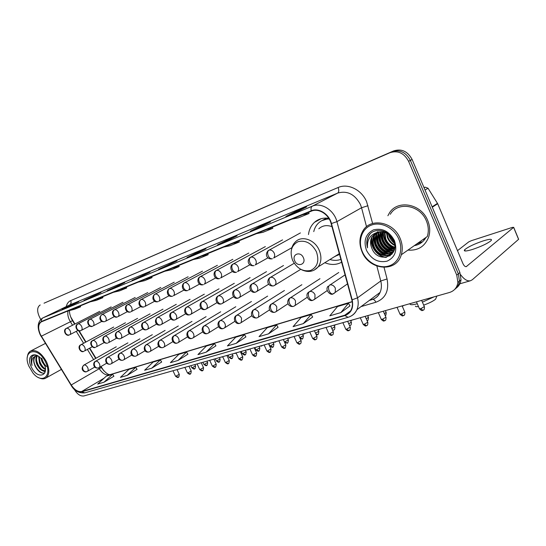 <?xml version="1.0" encoding="UTF-8"?>
<svg xmlns="http://www.w3.org/2000/svg" width="546" height="546" viewBox="0 0 546 546"><rect width="100%" height="100%" fill="white"/><g stroke="black" fill="none" stroke-linecap="round" stroke-linejoin="round"><path stroke-width="0.82" d="M324.843 262.701C330.862 265.179 336.459 265.015 341.625 262.216M101.03 366.482L103.829 370.898M70.652 316.871L74.938 324.01M79.122 330.815L85.981 341.994M89.742 348.109L95.98 358.258M328.801 218.304C323.191 217.54 318.414 218.885 314.462 222.338C311.097 225.464 309.104 229.532 308.483 234.555M319.246 219.738L314.585 222.229M416.96 243.775L421.655 241.885L416.96 243.775M456.258 288.056C458.974 286.049 460.565 283.285 461.015 279.764L459.896 272.529L412.114 159.466C407.719 151.303 401.563 148.451 393.652 150.908L44.042 303.194M74.201 389.175C77.095 394.157 80.317 396.416 83.872 395.959L449.481 292.485C454.313 290.929 457.118 287.571 457.896 282.418L456.763 275.136L408.592 161.316C404.17 153.098 397.979 150.218 390.035 152.675L44.212 303.112M408.592 161.316L410.36 160.387C405.951 152.197 399.781 149.331 391.851 151.788C399.781 149.331 405.951 152.197 410.36 160.387L458.34 273.826L410.36 160.387L412.114 159.466M454.695 289.4C457.418 287.394 459.009 284.623 459.459 281.088L458.34 273.826L459.459 281.088C459.009 284.623 457.418 287.394 454.695 289.4M407.93 250.116C418.072 250.819 424.993 246.423 428.706 236.923C430.316 231.579 429.982 226.105 427.689 220.488C421.13 203.446 397.208 199.392 389.264 213.233L387.892 215.745L389.264 213.233C397.208 199.392 421.13 203.446 427.689 220.488C429.982 226.105 430.316 231.579 428.706 236.923C424.993 246.423 418.072 250.819 407.93 250.116M40.377 334.486C37.872 328.549 38.124 324.365 41.134 321.949L311.397 211.138C318.571 207.883 328.829 214.271 331.129 223.587L351.836 299.815C352.757 303.358 352.586 306.586 351.31 309.493C349.945 312.394 347.768 314.305 344.785 315.213L81.702 391.516C78.051 392.117 74.563 389.94 71.233 384.985L40.377 334.486M40.227 334.541L71.096 385.08C74.509 390.158 78.085 392.383 81.825 391.775L344.935 315.568C351.365 313.083 353.774 307.821 352.17 299.781L331.463 223.526C329.108 213.977 318.591 207.432 311.234 210.776L41.496 321.451C37.954 323.682 37.531 328.044 40.227 334.541M421.451 242.042L416.543 244.069M296.539 212.046L306.627 206.886L296.021 211.302L285.872 216.482L296.539 212.046M296.376 212.114L296.021 211.302M260.237 227.129L270.516 221.922L260.695 226.01L250.375 231.224L260.237 227.129M261.015 226.733L260.695 226.01M226.645 241.086L237.06 235.858L227.948 239.653L217.506 244.881L226.645 241.086M228.235 240.288L227.948 239.653M195.475 254.033L205.978 248.799L197.502 252.327L186.985 257.562L195.475 254.033M197.761 252.894L197.502 252.327M68.195 306.907L78.706 301.801L62.087 309.439L68.195 306.907M72.748 304.695L72.584 304.347M90.445 297.659L100.996 292.519L83.948 300.361L90.445 297.659M94.663 295.604L94.485 295.229M114.141 287.817L124.713 282.637L107.214 290.697L114.141 287.817M117.977 285.94L117.779 285.524M139.428 277.313L150.007 272.106L132.03 280.385L139.428 277.313M142.82 275.641L142.608 275.184M166.482 266.079L177.034 260.851L158.558 269.369L166.482 266.079M169.356 264.653L169.124 264.148M40.213 304.982L39.974 305.098C37.189 307.193 36.916 310.913 39.148 316.264L40.684 319.465M268.53 333.852L276.61 324.897L267.192 327.73L259.057 336.636L268.53 333.852L278.071 327.32M303.296 323.635L311.179 314.489L301.037 317.54L293.093 326.631L303.296 323.635L312.66 317.014M340.847 312.599L348.464 303.262L337.51 306.559L329.818 315.841L340.847 312.599L349.972 305.897M178.085 360.428L186.527 352.013L178.863 354.32L170.407 362.687L178.085 360.428L187.906 354.183M151.822 368.147L160.319 359.91L153.133 362.073L144.622 370.263L151.822 368.147L161.671 362.005M127.191 375.389L135.722 367.315L128.972 369.342L120.434 377.375L127.191 375.389L137.053 369.335M104.054 382.186L112.599 374.276L106.245 376.187L97.7 384.056L104.054 382.186L113.902 376.235M236.234 343.345L244.471 334.568L235.701 337.21L227.423 345.932L236.234 343.345L245.905 336.902M206.156 352.177L214.517 343.591L206.327 346.055L197.945 354.593L206.156 352.177L215.923 345.836M164.687 271.273L171.212 269.785L179.143 266.55L178.801 265.486M172.618 268.018L179.143 266.55M138.118 282.159L144.635 280.644L152.047 277.614L151.72 276.583M145.529 279.122L152.047 277.614M113.247 292.356L119.745 290.806L126.692 287.967L126.379 286.971M120.188 289.51L126.692 287.967M89.926 301.911L96.389 300.341L102.914 297.679L102.614 296.71M96.437 299.242L102.914 297.679M68.004 310.899L74.433 309.309L80.576 306.804L80.282 305.869M74.133 308.388L80.576 306.804M193.141 259.609L199.659 258.169L208.156 254.702L207.808 253.597M201.645 256.122L208.156 254.702M223.689 247.085L230.18 245.707L239.312 241.98L238.943 240.834M232.835 243.339L239.312 241.98M256.565 233.613L263.008 232.303L272.843 228.283L272.468 227.095M266.428 229.573L272.843 228.283M292.055 219.069L298.416 217.84L309.05 213.5L308.654 212.264M302.716 214.701L309.05 213.5M214.517 343.591L215.943 345.864M186.527 352.013L187.926 354.211M160.319 359.91L161.691 362.025M135.722 367.315L137.066 369.362M112.599 374.276L113.916 376.262M244.471 334.568L245.925 336.937M276.61 324.897L278.085 327.354M311.179 314.489L312.681 317.049M348.464 303.262L349.993 305.931M45.577 362.148C38.022 345.686 21.82 349.959 28.795 366.025L32.876 372.918C41.953 384.616 52.696 376.058 45.577 362.148M38.5 377.566C41.516 379.177 44.055 379.286 46.117 377.893C49.59 374.658 49.713 369.267 46.485 361.732C41.264 352.627 35.865 349.112 30.296 351.194C28.549 352.354 27.566 354.368 27.348 357.227M44.902 366.073L42.028 361.677L41.182 358.899M44.301 364.257L42.322 360.435M45.407 369.43C43.038 368.625 41.059 366.496 39.462 363.042L38.636 356.395M45.379 368.837C43.236 367.792 41.476 365.745 40.104 362.701L39.141 356.804M45.386 370.427L45.243 370.536C42.342 371.676 39.558 369.642 36.882 364.421C35.504 360.845 35.51 357.992 36.91 355.883M45.311 370.488C42.465 370.925 39.865 368.796 37.531 364.08C36.234 360.749 36.166 358.019 37.319 355.883M37.749 355.774C34.337 354.395 32.112 355.33 31.067 358.565L32.023 365.438C31.108 360.333 32.371 357.227 35.824 356.108L35.251 356.395C33.204 358.183 33.101 361.206 34.937 365.465C33.32 361.131 33.606 358.019 35.783 356.128M35.824 356.108L38.043 355.965M31.375 367.096C37.305 380.18 50.321 376.01 43.673 362.81C37.483 349.42 24.707 354.231 31.375 367.096M32.023 365.438C30.712 361.315 30.89 358.176 32.555 356.012M44.806 372.898C41.264 374.611 34.78 367.854 33.907 361.213M45.222 371.594L43.598 370.973M41.646 369.567C38.937 366.96 37.224 363.745 36.507 359.93M44.151 368.127C41.496 365.547 39.81 362.394 39.094 358.647M46.471 366.53C44.13 364.175 42.568 361.336 41.796 358.026M44.792 372.932C41.271 373.962 37.947 371.492 34.814 365.52M45.168 371.826L42.663 370.782M436.343 297.352L435.565 299.249C432.917 301.296 428.951 303.255 423.689 305.125M422.406 302.143L434.022 296.86M303.364 257.671C300.546 250.812 291.503 254.19 294.717 260.824C297.461 267.608 306.559 264.394 303.364 257.671M331.961 226.645C326.822 224.802 322.44 225.512 318.809 228.781M329.204 218.98C325.082 218.966 321.56 220.277 318.639 222.911C316.202 225.191 314.578 228.091 313.759 231.606M328.917 218.496L321.997 220.584M336.425 255.473L338.145 255.221M329.921 259.527C333.749 260.695 337.394 260.647 340.854 259.377M334.179 256.873L339.448 254.204M409.964 303.938C410.169 305.03 412.612 304.975 417.294 303.767M418.482 306.518C416.489 306.832 415.458 306.695 415.383 306.094M483.073 240.936C474.194 243.987 468.058 246.922 464.666 249.734C463.329 251.501 465.929 251.413 472.467 249.461C481.415 246.417 487.639 243.461 491.134 240.595C492.458 238.779 489.769 238.895 483.073 240.936M423.15 239.428L424.303 239.121M424.085 187.797L425.17 187.148L424.003 187.606M460.633 274.699C464.086 279.395 467.369 281.415 470.475 280.746L472.304 279.75L518.57 239.346L513.622 227.368L466.264 266.639C465.062 266.796 463.943 265.759 462.906 263.52L437.694 203.733L432.296 207.221M513.622 227.368L512.36 227.395L471.382 240.677L468.721 241.905L457.487 250.669M425.17 187.148L428.037 188.227L437.694 203.733M398.826 239.1C394.116 227.907 381.088 221.376 371.444 225.095C361.732 228.651 357.671 241.134 362.38 251.795C366.96 262.496 379.279 269.144 389.059 265.909C398.908 262.838 403.678 250.239 398.826 239.1M400.17 238.479C393.591 221.615 370.27 217.39 362.851 230.992C359.254 237.298 358.988 244.219 362.053 251.761C369.116 270.263 396.376 272.986 401.303 254.764C402.866 249.508 402.484 244.076 400.17 238.479M401.303 254.764L427.306 236.514C428.876 231.463 428.576 226.276 426.406 220.953C420.236 204.914 397.686 201.16 390.301 214.278M394.082 242.233L389.694 236.268L389.202 234.8M393.673 241.025L390.137 235.606M394.662 245.434C391.298 243.837 388.888 241.271 387.442 237.728L386.486 233.094M394.601 244.765C391.523 243.1 389.325 240.629 388.008 237.367L387.087 233.401M394.635 247.679C390.294 246.546 387.141 243.728 385.176 239.209L384.35 232.275M394.676 247.167C390.554 245.898 387.578 243.12 385.742 238.841L384.855 232.432M394.239 249.454C389.107 248.949 385.319 246.034 382.882 240.697C381.75 237.797 381.62 234.855 382.487 231.879M394.362 249.044C389.421 248.375 385.783 245.468 383.456 240.322C382.384 237.592 382.214 234.8 382.93 231.948M393.891 250.907C387.974 251.303 383.531 248.396 380.576 242.199C379.211 238.609 379.286 235.135 380.794 231.777M393.775 250.594C388.131 250.634 383.92 247.713 381.156 241.823C379.845 238.404 379.866 235.06 381.204 231.777M393.4 252.02C386.827 253.542 381.777 250.778 378.248 243.714C376.788 239.796 376.972 236.09 378.801 232.603L379.238 231.907M393.516 251.781C387.1 252.982 382.207 250.17 378.828 243.332C377.368 239.421 377.559 235.722 379.388 232.234L379.613 231.852M393.1 252.566C386.008 255.828 380.275 253.385 375.894 245.243C374.426 241.305 374.611 237.592 376.44 234.091L377.784 232.227M393.127 252.518C386.145 255.241 380.603 252.689 376.487 244.861C375.02 240.929 375.204 237.217 377.033 233.715L378.139 232.125M394.594 248.082L394.192 249.59C391.448 258.818 377.068 257.05 373.525 246.785C372.051 242.834 372.229 239.1 374.058 235.592L376.453 232.712M393.727 251.317C389.482 258.408 377.313 255.46 374.119 246.396C372.645 242.451 372.822 238.725 374.658 235.217L376.774 232.576M376.849 232.507L377.887 231.709M371.73 247.952C377.518 264.523 400.894 256.593 393.495 240.588C389.086 228.992 372.556 226.829 368.038 236.841C366.516 240.247 366.346 243.919 367.54 247.85C366.857 239.947 370.045 234.814 377.088 232.46L371.901 236.95C370.181 240.342 370.127 244.007 371.73 247.952C370.249 243.987 370.427 240.24 372.263 236.725L375.525 233.19M377.088 232.46C382.391 230.828 387.189 232.35 391.468 237.025M366.489 250.361C371.348 259.364 378.194 262.974 387.025 261.186C395.127 257.384 397.604 250.532 394.451 240.622C389.373 231.361 382.391 227.771 373.505 229.866C365.615 233.927 363.281 240.766 366.489 250.361M367.54 247.85C366.366 243.448 366.789 239.428 368.796 235.797L370.011 234.057M386.588 257.262C378.064 256.879 369.929 246.526 371.935 237.346M390.233 255.699L387.66 255.521M386.745 255.33C377.839 252.136 373.689 245.659 374.297 235.906M374.399 235.374L374.529 234.835M391.973 254.122L390.902 254.067M390.881 254.067L389.926 253.938M388.998 253.747C380.166 250.566 376.044 244.144 376.638 234.48M376.754 233.893L376.877 233.395M393.134 252.498L392.171 252.368M391.229 252.177C382.473 249.01 378.385 242.642 378.958 233.06M379.088 232.425L379.197 231.961M393.441 250.614C384.814 247.495 380.746 241.223 381.238 231.777M394.451 248.723C387.223 245.584 383.517 240.022 383.347 232.023M394.328 243.195C391.352 240.731 389.38 237.735 388.411 234.214M385.708 257.405C377.648 256.647 370.092 247.085 371.512 238.329M389.933 255.897L386.984 255.644M385.769 255.344C377.579 252.075 373.614 245.925 373.873 236.896M391.803 254.32L390.622 254.265M390.547 254.259L389.243 254.061M388.015 253.754C379.907 250.498 375.976 244.41 376.221 235.476M392.82 252.689L391.489 252.491M390.24 252.177C382.22 248.942 378.323 242.902 378.549 234.07M392.444 250.614C384.507 247.393 380.644 241.414 380.849 232.678M394.383 248.983C386.943 245.857 383.169 240.185 383.074 231.975M393.652 150.908L390.035 152.675M459.896 272.529L456.763 275.136M68.1 310.872C67.424 313.581 67.847 316.598 69.376 319.929L72.516 325.239M66.257 306.593C66.953 303.603 68.441 301.604 70.707 300.587L338.117 187.517C339.127 190.233 338.97 192.096 337.653 193.1L69.158 305.187M338.117 187.517C347.911 183.026 361.725 189.769 366.625 201.754L372.618 223.478M331.463 223.526L336.93 221.656L361.554 207.746L360.462 204.573C354.825 194.185 347.222 190.363 337.653 193.1L312.285 206.183C321.219 202.068 334.077 210.005 336.93 221.656L357.493 297.843C358.613 302.163 358.422 306.108 356.913 309.678C355.637 312.537 353.685 314.667 351.058 316.066M71.014 385.142L41.196 336.329M71.096 385.08L71.035 385.183C74.12 390.745 78.699 393.304 84.78 392.861L81.825 391.775M344.935 315.568L348.041 317.322C352.047 316.114 355.002 313.568 356.913 309.678L380.071 292.431C381.579 288.964 381.811 285.149 380.767 280.985L376.856 266.059M352.17 299.781L357.493 297.843L380.767 280.985L387.066 278.965C389.25 290.765 385.517 298.525 375.88 302.245L361.043 306.606M311.234 210.776C310.749 208.483 311.097 206.954 312.285 206.183L42.963 317.868C41.721 318.584 41.23 319.779 41.496 321.451M40.097 334.514C36.937 327.081 37.708 321.621 42.404 318.141L69.676 304.934C71.117 304.006 71.458 302.552 70.707 300.587M384.056 267.41L387.066 278.965M369.355 300.416L371.881 299.665C375.628 298.491 378.351 296.082 380.071 292.431C378.91 295.147 377.081 297.174 374.576 298.519M366.537 226.733L361.554 207.746L367.99 205.719M372.775 299.358C373.983 299.461 375.02 300.416 375.88 302.245M344.785 315.213L350.484 311.002M41.325 336.22L72.509 320.693L74.638 324.16M71.233 384.985L99.229 368.727C102.464 373.512 105.904 375.573 109.555 374.918L352.245 301.761M76.263 331.34L83.599 343.277M87.367 349.413L93.619 359.589M98.683 367.827L99.229 368.727L101.31 367.588C105.419 372.898 108.483 375.198 110.497 374.508L352.225 301.597M81.702 391.516L104.081 378.18M108.627 375.471L110.497 374.508M101.351 367.649L100.737 366.653M72.632 320.898L72.509 320.693C70.332 316.776 69.335 313.39 69.506 310.524M316.387 251.706C311.705 243.216 305.576 239.878 297.986 241.714C291.318 245.352 289.53 251.583 292.615 260.387C297.113 268.659 303.139 272.01 310.688 270.441C317.54 267.021 319.437 260.776 316.387 251.706M314.182 270.127L318.181 266.851C321.423 262.189 321.771 256.661 319.219 250.266C314.892 239.694 301.699 235.169 295.475 241.837C293.393 243.844 292.049 246.376 291.455 249.44M326.692 218.093L321.935 220.618M66.53 328.296L66.305 328.412C62.203 330.118 66.203 336.991 69.322 334.923C67.718 335.312 66.428 334.643 65.438 332.903C64.66 330.849 65.022 329.313 66.53 328.296C67.854 328.016 69.049 328.842 70.12 330.767C70.878 332.582 70.796 333.872 69.888 334.657L77.942 330.466M77.942 323.894L77.696 324.017C73.587 325.737 77.58 332.712 80.767 330.623C79.163 331.019 77.86 330.33 76.87 328.562C76.071 326.467 76.433 324.911 77.942 323.894C79.306 323.601 80.535 324.433 81.613 326.392C82.378 328.228 82.296 329.545 81.354 330.35L89.687 326.003M209.794 360.565L209.405 360.435M123 302.252L89.469 319.478C85.347 321.212 89.326 328.282 92.602 326.187C90.984 326.576 89.681 325.873 88.67 324.071C87.865 321.949 88.22 320.372 89.728 319.342C91.141 319.035 92.397 319.881 93.496 321.874C94.267 323.723 94.171 325.068 93.209 325.901L101.829 321.382M222.809 356.947L221.642 356.968M135.19 297.481L101.631 314.783C99.645 316.721 99.352 318.639 100.751 320.529C101.495 321.608 102.846 321.969 104.825 321.601C103.208 321.99 101.89 321.266 100.874 319.437C100.054 317.274 100.403 315.677 101.911 314.639C103.371 314.319 104.655 315.172 105.774 317.199C106.545 319.076 106.443 320.441 105.46 321.301L114.38 316.605M235.401 353.385L234.234 353.405M147.782 292.554L114.203 309.937C110.224 311.602 113.704 318.878 117.465 316.857C115.848 317.246 114.517 316.503 113.486 314.639C112.653 312.442 112.995 310.824 114.51 309.773C116.018 309.445 117.335 310.305 118.468 312.367C119.246 314.264 119.137 315.656 118.127 316.543L127.361 311.664M248.369 349.72L247.201 349.733M160.783 287.462L127.211 304.921C123.765 306.265 125.641 313.561 130.542 311.957C128.917 312.339 127.587 311.582 126.542 309.678C125.696 307.446 126.03 305.794 127.546 304.743C129.102 304.395 130.453 305.269 131.606 307.364C132.391 309.282 132.269 310.701 131.231 311.616L140.8 306.538M261.725 345.946L260.558 345.952M141.039 299.536L140.677 299.727C137.353 302.552 139.094 308.285 144.083 306.872C142.458 307.255 141.114 306.477 140.063 304.545C139.203 302.266 139.53 300.593 141.039 299.536C142.649 299.174 144.035 300.054 145.209 302.191C146 304.129 145.864 305.569 144.806 306.518L154.716 301.228M275.491 342.049L274.324 342.062M188.124 276.767L154.62 294.355C151.215 297.092 153.173 303.119 158.108 301.617C156.484 301.993 155.132 301.194 154.061 299.222C153.187 296.901 153.508 295.209 155.016 294.137C156.682 293.762 158.108 294.656 159.302 296.826C160.094 298.785 159.951 300.252 158.872 301.235L169.137 295.72M289.687 338.042L288.52 338.042M169.506 288.547L169.069 288.786C165.643 291.414 167.656 297.734 172.645 296.157C171.014 296.533 169.663 295.714 168.577 293.7C167.69 291.339 168.004 289.626 169.506 288.547C171.232 288.151 172.7 289.052 173.908 291.264C174.706 293.243 174.549 294.738 173.451 295.748L184.091 290.008M304.327 333.899L303.166 333.899M184.534 282.746L184.057 283.012C180.583 285.531 182.719 292.144 187.722 290.506C186.097 290.868 184.732 290.028 183.64 287.981C182.733 285.572 183.033 283.831 184.534 282.746C186.322 282.33 187.831 283.244 189.066 285.503C189.858 287.489 189.701 289.011 188.582 290.062L199.611 284.07M319.437 329.627L318.284 329.62M200.136 276.726L199.597 277.02C196.116 279.443 198.3 286.309 203.371 284.637C201.747 284.998 200.382 284.132 199.27 282.036C198.348 279.586 198.642 277.812 200.136 276.726C201.986 276.283 203.535 277.218 204.798 279.511C205.589 281.518 205.426 283.06 204.286 284.152L215.718 277.894M335.039 325.218L334.104 325.314M216.339 270.468L215.738 270.809C212.264 273.157 214.462 280.241 219.629 278.535C218.004 278.89 216.632 278.003 215.506 275.866C214.571 273.369 214.851 271.567 216.339 270.468C218.257 270.011 219.854 270.952 221.137 273.293C221.935 275.307 221.758 276.877 220.604 278.01L232.46 271.471M351.16 320.666L352.006 320.072M233.176 263.971L232.507 264.353C229.027 266.632 231.292 273.921 236.52 272.201C234.903 272.55 233.524 271.628 232.391 269.451C231.436 266.898 231.695 265.076 233.176 263.971C235.169 263.486 236.821 264.441 238.117 266.83C238.916 268.85 238.739 270.441 237.578 271.615L249.87 264.783M250.696 257.207L249.945 257.651C245.912 261.971 249.597 266.619 254.095 265.609C252.484 265.95 251.099 265.001 249.952 262.776C248.976 260.176 249.229 258.319 250.696 257.207C252.764 256.702 254.463 257.664 255.794 260.108C256.586 262.121 256.402 263.738 255.241 264.953L267.984 257.814M268.932 250.17L268.079 250.689C264.114 255.385 268.045 259.855 272.393 258.743C270.789 259.077 269.403 258.101 268.236 255.828C267.247 253.167 267.479 251.283 268.932 250.17C271.082 249.638 272.836 250.614 274.194 253.105C274.979 255.112 274.795 256.743 273.648 258.005L291.892 247.679M402.893 306.04L402.259 306.197M194.533 368.714L191.769 367.635L190.861 365.683M81.04 344.663L80.719 344.826C76.733 346.642 80.76 353.317 83.736 351.351C82.18 351.706 80.931 351.03 79.982 349.338C79.197 347.27 79.552 345.714 81.04 344.663C82.398 344.41 83.613 345.256 84.685 347.188C85.415 348.935 85.353 350.204 84.487 350.996L92.185 346.771M195.495 365.888L192.349 367.683M206.627 365.349L203.822 364.25L202.907 362.271M92.752 340.499L92.41 340.677C88.336 342.581 92.615 349.317 95.489 347.297C93.926 347.652 92.67 346.963 91.714 345.243C90.916 343.141 91.264 341.557 92.752 340.499C94.151 340.24 95.393 341.086 96.485 343.059C97.222 344.819 97.154 346.109 96.267 346.928L104.231 342.533M207.596 362.489L204.436 364.298M219.069 361.889L216.23 360.763L215.308 358.763M104.852 336.2L104.484 336.391C101.699 337.421 102.143 344.062 107.63 343.113C106.067 343.461 104.798 342.758 103.829 341.004C103.023 338.868 103.365 337.264 104.852 336.2C106.299 335.92 107.576 336.786 108.681 338.786C109.425 340.561 109.343 341.878 108.442 342.717L116.687 338.145M220.058 358.988L216.871 360.817M231.886 358.326L229.013 357.166L228.085 355.146M117.363 331.75L116.967 331.961C115.404 333.026 114.953 334.63 115.615 336.78C115.738 338.083 117.26 338.752 120.181 338.786C118.612 339.127 117.335 338.411 116.359 336.629C115.534 334.452 115.868 332.828 117.363 331.75C118.857 331.463 120.161 332.337 121.287 334.37C122.031 336.165 121.942 337.496 121.028 338.37L120.591 338.602M232.889 355.385L229.689 357.227M120.714 338.554L129.559 333.606M245.093 354.647L242.178 353.467L241.243 351.419M130.303 327.156L129.873 327.382C127.191 329.484 127.416 335.135 133.156 334.309C131.586 334.65 130.31 333.913 129.313 332.098C128.481 329.886 128.808 328.242 130.303 327.156C131.839 326.849 133.183 327.736 134.323 329.804C135.074 331.613 134.978 332.971 134.043 333.872L133.572 334.125M246.116 351.665L242.888 353.528M133.702 334.077L142.881 328.904M258.708 350.86L255.746 349.652L254.811 347.584M143.687 322.393L143.223 322.645C139.906 324.16 141.885 331.169 146.594 329.675C145.018 330.016 143.734 329.258 142.724 327.409C141.878 325.163 142.199 323.491 143.687 322.393C145.284 322.079 146.656 322.973 147.816 325.082C148.573 326.904 148.471 328.282 147.516 329.211L147.004 329.491M259.746 347.836L256.504 349.713M147.14 329.443L156.675 324.031M272.747 346.956L269.744 345.714L268.803 343.625M157.555 317.465L157.043 317.745C153.815 320.714 155.876 326.249 160.497 324.877C158.927 325.218 157.63 324.44 156.613 322.556C155.753 320.27 156.067 318.571 157.555 317.465C159.2 317.137 160.613 318.038 161.793 320.188C162.551 322.024 162.442 323.423 161.473 324.385L160.913 324.693M273.805 343.884L270.536 345.782M161.056 324.638L170.959 318.98M287.237 342.929L284.411 341.844M204.306 294.171L171.355 312.674C168.018 314.332 170.134 321.437 174.911 319.908C173.335 320.243 172.038 319.451 171.007 317.526C170.127 315.199 170.434 313.472 171.915 312.36C173.621 312.012 175.075 312.933 176.276 315.117C177.027 316.967 176.918 318.386 175.935 319.376L175.327 319.724M288.315 339.81L285.026 341.728M175.478 319.663L185.763 313.732M302.191 338.766L299.713 337.605M219.048 288.827L186.193 307.412C182.951 310.148 185.114 316.236 189.851 314.755C188.274 315.083 186.971 314.271 185.927 312.312C185.033 309.937 185.326 308.19 186.807 307.064C188.575 306.702 190.069 307.63 191.291 309.855C192.049 311.711 191.926 313.158 190.929 314.182L190.267 314.571M303.289 335.606L299.979 337.537M190.424 314.51L201.126 308.285M317.642 334.473L315.854 333.92M202.259 301.576L201.583 301.965C198.341 304.491 200.519 310.92 205.351 309.411C203.781 309.732 202.464 308.899 201.413 306.9C200.505 304.484 200.785 302.709 202.259 301.576C204.088 301.194 205.624 302.136 206.866 304.402C207.623 306.265 207.5 307.726 206.497 308.79L205.767 309.227M318.762 331.258L315.527 333.183M205.938 309.159L217.062 302.62M333.606 330.03L332.521 330.077M218.298 295.871L217.554 296.314C214.264 298.894 216.687 305.439 221.444 303.863C219.874 304.183 218.557 303.323 217.485 301.283C216.564 298.819 216.83 297.01 218.298 295.871C220.195 295.475 221.778 296.423 223.041 298.737C223.799 300.6 223.669 302.081 222.666 303.187L221.853 303.672M334.753 326.767L331.866 328.59M222.038 303.603L233.62 296.724M350.109 325.443L349.563 325.628M234.964 289.946L234.132 290.452C230.794 293.025 233.49 299.74 238.158 298.096C236.595 298.409 235.271 297.529 234.193 295.447C233.251 292.929 233.504 291.1 234.964 289.946C236.937 289.53 238.561 290.492 239.851 292.854C240.602 294.71 240.472 296.212 239.469 297.352L238.568 297.911M351.283 322.126L348.771 323.826M238.766 297.829L250.826 290.581M252.286 283.79L251.365 284.37C248.02 286.827 250.846 293.768 255.542 292.096C253.979 292.41 252.655 291.503 251.556 289.38C250.6 286.807 250.846 284.951 252.286 283.79C254.334 283.347 256.013 284.329 257.323 286.732C258.067 288.581 257.944 290.097 256.954 291.271L255.951 291.912M368.386 317.322L366.277 318.871M256.156 291.83L268.728 284.179M270.318 277.382L269.274 278.05C265.636 282.746 269.547 286.752 273.628 285.865C272.072 286.165 270.741 285.23 269.635 283.06C268.659 280.439 268.885 278.549 270.318 277.382C272.447 276.918 274.174 277.907 275.512 280.364C276.249 282.193 276.126 283.715 275.157 284.93L274.031 285.681M386.097 312.346L384.404 313.732M274.256 285.585L300.737 269.335M178.262 377.143L175.471 376.071L172.98 370.741M84.07 365.008L83.688 365.206C79.627 369.758 84.869 372.904 86.637 371.649C85.135 371.962 83.934 371.307 83.033 369.683C82.255 367.642 82.603 366.079 84.07 365.008C85.422 364.789 86.623 365.643 87.681 367.554C88.391 369.212 88.35 370.434 87.551 371.219L87.142 371.43M179.225 374.297L176.03 376.126M87.285 371.376L94.745 367.076M190.199 373.88L187.374 372.782L184.862 367.376M95.707 361.213L95.297 361.432C92.554 362.544 93.243 368.884 98.314 367.963C96.806 368.277 95.598 367.608 94.69 365.957C93.898 363.882 94.24 362.298 95.707 361.213C97.099 360.988 98.335 361.848 99.413 363.793C100.123 365.472 100.075 366.707 99.256 367.513L98.819 367.745M191.175 370.993L187.96 372.836M98.969 367.69L106.702 363.199M202.491 370.516L199.631 369.396L197.092 363.916M107.733 357.296L107.289 357.534C104.586 358.661 105.16 365.028 110.374 364.162C108.866 364.469 107.651 363.786 106.729 362.107C105.924 359.998 106.258 358.394 107.733 357.296C109.166 357.064 110.429 357.93 111.52 359.91C112.237 361.595 112.183 362.858 111.35 363.684L110.879 363.936M203.481 367.595L200.245 369.458M111.036 363.882L119.062 359.193M215.158 367.055L212.257 365.902L209.698 360.353M120.154 353.248L119.676 353.508C116.933 354.702 117.629 361.145 122.83 360.23C121.321 360.537 120.1 359.841 119.164 358.135C118.352 355.985 118.68 354.361 120.154 353.248C121.635 353.003 122.925 353.883 124.038 355.896C124.754 357.596 124.693 358.872 123.853 359.732L123.341 360.005M216.161 364.086L212.906 365.97M123.505 359.944L131.832 355.037M228.208 363.486L225.266 362.305L222.679 356.675M132.992 349.065L132.48 349.344C129.846 351.644 130.385 356.954 135.715 356.163C134.2 356.47 132.971 355.753 132.03 354.02C131.204 351.836 131.525 350.184 132.992 349.065C134.521 348.805 135.852 349.699 136.978 351.747C137.701 353.46 137.633 354.757 136.78 355.637L136.227 355.944M229.231 360.476L225.948 362.38M136.398 355.876L145.045 350.744M241.666 359.807L238.684 358.599L236.07 352.887M146.28 344.738L145.721 345.045C142.643 348.212 144.751 353.16 149.044 351.958C147.522 352.266 146.287 351.535 145.332 349.768C144.492 347.543 144.806 345.864 146.28 344.738C147.857 344.465 149.222 345.372 150.368 347.454C151.085 349.174 151.017 350.491 150.15 351.399L149.556 351.733M242.704 356.756L239.401 358.674M149.734 351.665L158.722 346.287M255.548 356.019L252.518 354.777L249.884 348.976M160.026 340.26L159.418 340.602C156.852 342.799 157.289 348.403 162.838 347.611C161.316 347.911 160.074 347.16 159.111 345.359C158.258 343.1 158.558 341.4 160.026 340.26C161.664 339.974 163.063 340.888 164.223 343.011C164.947 344.738 164.872 346.075 163.998 347.01L163.35 347.386M256.606 352.914L253.283 354.852M163.541 347.311L172.877 341.666M269.874 352.102L266.803 350.825L264.141 344.942M174.27 335.619L173.608 335.995C170.359 337.79 172.741 344.567 177.122 343.1C175.6 343.4 174.351 342.635 173.375 340.8C172.509 338.493 172.809 336.766 174.27 335.619C175.955 335.319 177.395 336.247 178.583 338.404C179.3 340.144 179.225 341.496 178.337 342.465L177.634 342.874M270.952 348.955L267.608 350.907M177.839 342.799L187.551 336.868M284.671 348.055L281.552 346.744L278.863 340.772M189.025 330.808L188.302 331.231C185.196 334.179 187.578 339.803 191.933 338.431C190.411 338.725 189.155 337.94 188.165 336.07C187.278 333.722 187.571 331.968 189.025 330.808C190.779 330.494 192.253 331.436 193.461 333.633C194.178 335.374 194.096 336.745 193.209 337.742L192.438 338.199M285.763 344.86L282.398 346.833M192.656 338.117L202.757 331.886M299.959 343.878L296.785 342.533L294.069 336.473M204.327 325.825L203.542 326.296C200.423 329.156 202.935 335.019 207.282 333.586C205.76 333.879 204.504 333.074 203.501 331.163C202.6 328.774 202.88 326.993 204.327 325.825C206.142 325.498 207.664 326.447 208.886 328.685C209.609 330.426 209.521 331.811 208.633 332.842L207.794 333.36M301.071 340.636L297.679 342.629M208.026 333.272L218.543 326.699M315.752 339.557L312.53 338.179L309.787 332.023M251.433 301.515L219.342 321.185C216.202 324.031 218.905 330.043 223.212 328.562C221.696 328.849 220.434 328.016 219.417 326.071C218.502 323.642 218.769 321.833 220.209 320.652C222.092 320.304 223.655 321.273 224.904 323.553C225.614 325.286 225.532 326.685 224.652 327.75L223.724 328.33M316.892 336.261L313.479 338.274M223.969 328.235L234.923 321.307M332.098 335.094L328.815 333.674L326.044 327.423M236.705 315.274L235.742 315.881C232.61 318.591 235.415 324.856 239.762 323.341C238.247 323.621 236.978 322.775 235.947 320.789C235.019 318.304 235.271 316.468 236.705 315.274C238.657 314.912 240.26 315.895 241.537 318.216L241.284 322.454L240.267 323.109M333.258 331.743L329.825 333.777M240.527 323.007L251.945 315.684M349.003 330.473L345.673 329.013L342.868 322.659M253.842 309.691L252.778 310.381C249.426 315.26 253.091 318.577 256.954 317.915C255.439 318.195 254.17 317.322 253.126 315.295C252.184 312.762 252.423 310.892 253.842 309.691C255.869 309.309 257.528 310.305 258.818 312.674L258.586 316.933L257.453 317.683M350.198 327.068L346.737 329.122M257.739 317.574L269.642 309.821M366.516 325.682L364.25 324.297L363.117 324.181L360.292 317.731M271.662 303.883L270.482 304.682C267.158 309.698 271.164 313.029 274.829 312.278C273.328 312.551 272.051 311.65 270.993 309.582C270.031 306.995 270.256 305.098 271.662 303.883C273.771 303.48 275.477 304.491 276.795 306.907L276.59 311.179L275.327 312.046M367.738 322.222L364.25 324.297M275.634 311.93L288.063 303.692M384.657 320.727L382.405 319.301L381.197 319.178L378.337 312.619M290.213 297.843L288.895 298.771C285.619 303.665 289.878 307.275 293.441 306.408C291.946 306.668 290.663 305.746 289.598 303.631C288.616 300.996 288.82 299.065 290.213 297.843C292.403 297.42 294.164 298.444 295.509 300.907L295.338 305.166L293.932 306.176M385.92 317.199L382.405 319.301M294.26 306.047L307.241 297.277M403.467 315.581L401.221 314.121L399.938 313.998L397.051 307.323M309.534 291.544L308.053 292.636C304.845 295.727 309.241 302.04 312.824 300.293C311.336 300.546 310.053 299.597 308.975 297.433C307.978 294.744 308.162 292.779 309.534 291.544C311.814 291.1 313.636 292.137 315.001 294.656L314.885 298.874L313.315 300.061M404.763 311.998L401.221 314.121M313.663 299.925L327.238 290.547M422.986 310.251L420.748 308.743L419.383 308.613L416.462 301.829M333.893 293.536L335.278 292.274L335.333 288.138C333.934 285.565 332.05 284.514 329.682 284.985C328.33 286.227 328.16 288.227 329.177 290.97C330.275 293.182 331.558 294.164 333.026 293.919L333.51 293.687M424.324 306.599L420.748 308.743M466.687 266.414L465.82 266.68M432.125 206.818L437.489 203.344M428.037 188.227L425.034 190.035M414.339 245.618C419.464 244.731 423.334 242.015 425.948 237.469M422.945 239.571L424.228 239.223M321.185 218.68L314.462 222.338M461.015 279.764L457.896 282.418M41.134 321.949L41.646 321.703M40.124 334.575L41.127 336.411M84.78 392.861L348.041 317.322M369.574 300.252L372.372 299.413M78.672 330.733L85.688 342.151M89.448 348.273L95.68 358.422M166.523 266.059L158.709 269.301M139.476 277.293L132.18 280.323M114.182 287.797L107.364 290.629M90.486 297.638L84.091 300.3M68.236 306.886L62.23 309.377M195.523 254.006L187.128 257.494M226.686 241.059L217.649 244.813M260.278 227.109L250.518 231.163M296.58 212.025L286.015 216.421M45.414 343.407L31.095 350.785M35.722 356.149L35.251 356.395M61.37 369.424L46.117 377.893M435.565 299.249L436.875 296.055M339.305 253.678L318.181 266.851C313.67 271.778 308.142 272.747 301.59 269.758M99.727 311.363L66.516 328.303M209.111 360.517L209.814 360.613M111.186 306.879L77.928 323.901M221.328 357.057L222.816 356.968M233.906 353.501L236.084 352.907M246.86 349.836L248.061 349.863L249.085 349.201M260.196 346.055L261.418 346.089L262.462 345.42M273.949 342.165L275.184 342.199L276.242 341.516M174.229 282.207L141.052 299.529M288.124 338.151L289.38 338.186L290.452 337.496M302.743 334.015L304.026 334.043L305.112 333.347M202.505 271.15L169.547 288.534M318.12 329.818L320.236 329.067M217.39 265.329L184.589 282.726M334.166 325.45L335.865 324.645M232.808 259.302L200.211 276.699M248.792 253.057L216.434 270.434M265.363 246.587L233.313 263.923M368.693 315.349L367.813 316.004M282.555 239.878L250.873 257.146M385.947 310.469L385.469 310.899M402.286 306.251L403.808 305.412M300.409 232.917L269.171 250.088M191.823 367.765C193.543 369.028 194.335 369.389 194.205 368.857C194.895 369.321 195.345 368.373 195.55 366.018L194.874 364.544M113.745 327.034L80.992 344.683M203.883 364.38C205.617 365.67 206.422 366.038 206.299 365.499C206.989 365.963 207.446 365.001 207.657 362.626L206.968 361.124M125.478 322.775L92.704 340.52M216.291 360.906C218.025 362.21 218.844 362.585 218.741 362.039C219.444 362.503 219.908 361.534 220.12 359.132L219.417 357.596M137.578 318.379L104.812 336.213M229.074 357.316C230.828 358.647 231.661 359.029 231.565 358.476C232.262 358.954 232.726 357.978 232.958 355.535L232.241 353.972M150.068 313.848L117.322 331.763M242.247 353.624C244.021 354.975 244.861 355.364 244.772 354.798C245.468 355.289 245.946 354.299 246.185 351.829L245.461 350.232M162.967 309.166L130.269 327.163M255.821 349.815C257.616 351.194 258.476 351.59 258.388 351.017C259.091 351.515 259.568 350.512 259.821 348.007L259.084 346.376M176.29 304.334L143.659 322.406M269.826 345.891C271.642 347.29 272.509 347.693 272.427 347.113C273.137 347.625 273.621 346.608 273.887 344.069L273.13 342.397M190.063 299.338L157.535 317.472M284.664 342.417L286.916 343.079C287.626 343.605 288.117 342.574 288.397 340.001L287.633 338.295M300.225 338.738L301.877 338.923C302.586 339.455 303.085 338.411 303.378 335.804L302.6 334.056M316.168 334.637L317.328 334.623C318.031 335.176 318.536 334.125 318.85 331.47L318.059 329.682M234.309 283.299L202.286 301.563M332.61 330.269L333.292 330.187C333.667 329.579 334.841 330.862 334.848 326.993L334.036 325.157M250.116 277.58L218.352 295.857M349.577 325.648L349.802 325.593C350.163 324.993 351.392 326.255 351.385 322.358L350.559 320.482M266.503 271.649L235.053 289.919M367.11 320.775C367.772 321.239 368.236 320.168 368.495 317.567L367.656 315.643M283.497 265.513L252.423 283.749M385.23 315.629C385.763 315.888 386.09 314.878 386.213 312.605L385.353 310.633M294.192 263.268L270.509 277.32M175.525 376.201C177.245 377.463 178.037 377.825 177.914 377.3C178.631 377.743 179.088 376.788 179.286 374.42L177.034 369.594M116.264 346.785L83.988 365.035M187.435 372.918C189.169 374.201 189.974 374.576 189.851 374.037C190.581 374.488 191.039 373.519 191.236 371.13L188.964 366.216M127.914 342.874L95.625 361.24M199.693 369.54C201.447 370.843 202.266 371.225 202.15 370.673C202.873 371.143 203.344 370.161 203.549 367.738L201.242 362.742M139.926 338.848L107.651 357.323M212.326 366.059C214.1 367.383 214.926 367.772 214.81 367.212C215.54 367.69 216.011 366.7 216.23 364.243L213.895 359.159M152.32 334.691L120.072 353.276M225.341 362.469C227.136 363.82 227.975 364.216 227.866 363.65C228.597 364.127 229.074 363.124 229.306 360.64L226.938 355.473M165.11 330.398L132.917 349.092M238.759 358.77C240.561 360.148 241.421 360.544 241.325 359.971C242.049 360.469 242.533 359.452 242.779 356.927L240.383 351.665M178.324 325.976L146.205 344.765M252.6 354.955C254.416 356.354 255.282 356.763 255.207 356.176C255.938 356.681 256.429 355.658 256.688 353.098L254.252 347.741M191.974 321.403L159.964 340.281M266.885 351.017C268.728 352.443 269.608 352.853 269.54 352.259C270.27 352.777 270.768 351.733 271.034 349.147L268.571 343.687M206.088 316.673L174.215 335.633M281.64 346.949C283.497 348.396 284.398 348.819 284.329 348.218C285.06 348.751 285.572 347.7 285.858 345.065L283.354 339.503M220.686 311.786L188.984 330.821M296.874 342.745C298.764 344.226 299.679 344.656 299.618 344.041C300.027 343.42 301.18 344.69 301.167 340.847L298.628 335.183M235.79 306.736L204.306 325.832M312.626 338.404C315.684 341.113 315.056 339.237 315.424 339.721C315.82 339.114 317.021 340.356 316.994 336.486L314.421 330.712M328.917 333.913C332.023 336.67 331.374 334.766 331.763 335.258C332.145 334.643 333.381 335.92 333.367 331.982L330.76 326.085M267.642 296.103L236.739 315.267M345.775 329.258C348.928 332.077 348.266 330.139 348.676 330.63C349.065 330.009 350.293 331.326 350.314 327.313L347.666 321.301M284.446 290.506L253.917 309.671M363.233 324.447C366.441 327.313 365.759 325.348 366.195 325.846C366.564 325.232 367.854 326.528 367.861 322.488L365.172 316.346M301.877 284.712L271.792 303.849M381.313 319.458C384.582 322.386 383.879 320.386 384.343 320.891C384.712 320.256 386.002 321.601 386.042 317.485L383.312 311.213M319.97 278.706L290.417 297.782M400.061 314.291C403.385 317.267 402.668 315.24 403.153 315.745C403.514 315.117 404.839 316.489 404.893 312.292L402.122 305.89M338.759 272.495L309.841 291.468M419.512 308.92C422.897 311.964 422.16 309.896 422.679 310.415C423.02 309.787 424.406 311.138 424.454 306.913L421.642 300.368M328.01 286.275C324.563 290.062 330.678 295.864 333.026 293.919L347.509 283.879M345.065 274.891L330.112 284.875M465.199 251.01L464.666 249.734M470.475 280.746L459.855 283.804M513.684 227.307L518.632 239.285M379.388 232.234L378.801 232.603M377.033 233.715L376.44 234.091M374.658 235.217L374.058 235.592M372.263 236.725L371.901 236.95"/></g></svg>
